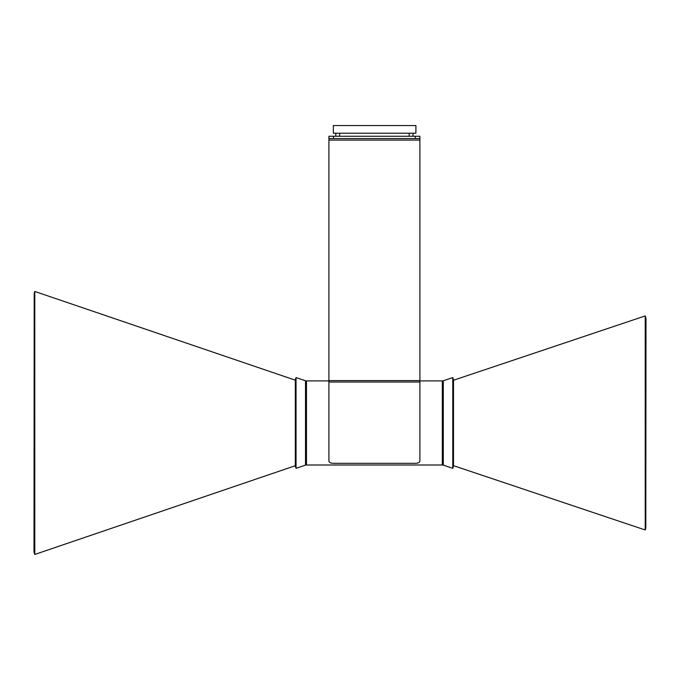 <?xml version="1.0" encoding="UTF-8"?>
<svg xmlns="http://www.w3.org/2000/svg" width="680" height="680" viewBox="0 0 680 680"><rect width="100%" height="100%" fill="white"/><g stroke="black" fill="none" stroke-linecap="round" stroke-linejoin="round"><path stroke-width="1.02" d="M645.218 529.983L645.804 528.241L646 318.24L645.804 528.241L645.804 317.653L645.218 315.92L645.218 529.983L453.492 465.656M34.791 291.457L34.195 293.19L34 552.126L34.195 293.19L34.195 552.712L34.791 554.446L34.791 291.457L295.315 380.179M415.913 133.203L333.353 133.203L333.353 125.553L415.913 125.553L415.913 133.203M335.793 133.203L335.793 136.255L335.793 133.203M413.015 136.255L413.015 133.203L413.015 136.255M296.038 468.325L296.038 377.578L295.315 379.754L295.315 466.148L296.038 468.325L305.507 465.154A3.06 3.06 0 0 1 306.476 465.001L442.331 465.001A3.06 3.06 0 0 1 443.3 465.154L452.769 468.325L452.769 377.578L443.3 380.74L443.3 465.154M305.507 465.154L305.507 380.74A3.06 3.06 0 0 0 306.476 380.902L306.476 465.001M442.331 465.001L442.331 380.902A3.06 3.06 0 0 0 443.3 380.74M452.769 468.325L453.492 466.148L453.492 379.754L452.769 377.578M305.507 380.74L296.038 377.578M442.331 380.902L419.892 380.902M328.916 380.902L306.476 380.902M415.301 463.327L333.506 463.327C330.582 463.208 329.052 462.434 328.916 460.998L328.916 380.604L419.892 380.604L419.892 460.998C419.755 462.434 418.225 463.216 415.301 463.327M328.916 136.255L333.506 136.255L333.506 138.55L328.916 138.55L328.916 136.255L328.916 380.604M415.301 136.255L419.892 136.255L419.892 138.55L415.301 138.55L415.301 136.255L333.506 136.255M415.301 138.55L333.506 138.55M419.892 138.55L419.892 380.604M409.19 136.255L409.19 133.203M339.618 133.203L339.618 136.255M419.892 140.08L328.916 140.08M419.892 382.024L328.916 382.024M453.492 380.248L645.218 315.92M295.315 465.715L34.791 554.446"/></g></svg>
